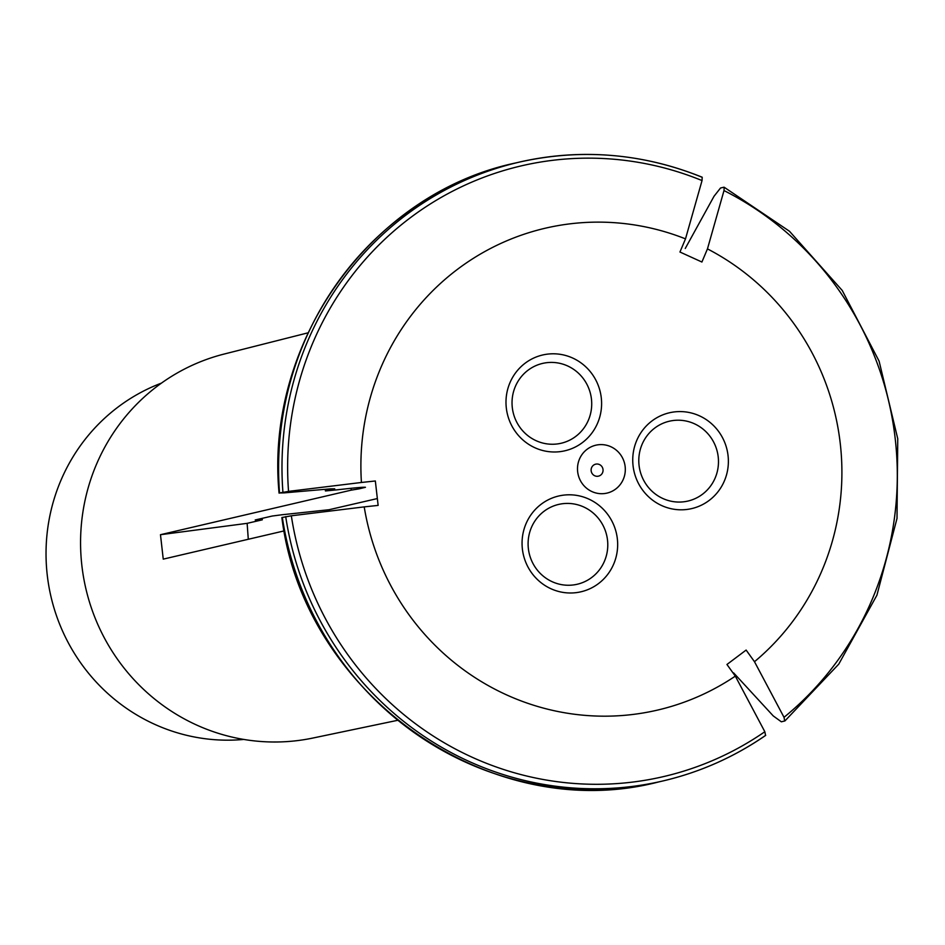 <?xml version="1.0" encoding="UTF-8"?>
<svg xmlns="http://www.w3.org/2000/svg" width="945" height="945" viewBox="0 0 945 945"><rect width="100%" height="100%" fill="white"/><g stroke="black" fill="none" stroke-linecap="round" stroke-linejoin="round"><path stroke-width="1.42" d="M754.488 661.713L746.125 650.066L726.953 664.477L735.316 676.124A247.389 240.136 77 0 1 364.215 506.886L378.13 505.398L375.342 480.981L361.427 482.47A247.389 240.136 77 0 1 685.503 238.872L679.951 252.02L701.911 262.025L707.462 248.889A247.389 240.136 77 0 1 754.488 661.713A373189.3 82339.208 -126.9 0 1 784.019 717.314A313.539 304.361 77 0 0 724 190.571A373189.3 71879.618 114.5 0 1 707.462 248.889M733.615 672.887A382580.604 84411.274 -126.9 0 0 773.258 715.932L781.338 721.803L784.917 720.929L838.758 664.146L876.925 595.196L897.006 518.451L897.75 438.752L879.098 361.132L842.243 290.481L789.5 231.277L724.189 187.252L724 190.571M784.74 721.011L784.019 717.314M308.023 332.829L224.071 354.068A197.092 191.327 77 0 0 85.771 588.251A197.092 191.327 77 0 0 312.76 738.069L397.526 720.338M243.786 739.439A184.44 179.03 -103 0 1 47.25 575.068A184.44 179.03 -103 0 1 161.489 383.091M351.115 488.281A202.998 197.044 77 0 0 351.209 490.148L357.423 489.12A24.546 0.685 173.5 0 0 359.726 488.695L365.443 487.277M364.77 487.207A198.781 192.957 77 0 0 364.782 487.526C366.046 486.817 356.714 487.596 336.774 489.864L325.434 490.951L334.731 488.813L330.136 488.884A386226.473 10824.999 -6.5 0 1 284.126 492.877L279.531 492.959L288.544 491.376A373189.288 10459.591 -6.5 0 1 361.427 482.47M351.209 490.148L160.473 534.705L247.141 523.341L262.285 519.833A70777.724 1983.732 -6.5 0 1 255.209 519.963L272.195 516.041L282.059 514.753L328.99 509.733L329.155 511.174M625.153 466.617A24.594 23.873 77 0 0 587.117 449.277A24.594 23.873 77 0 0 591.936 491.577A24.594 23.873 77 0 0 625.153 466.617M617.345 538.815A49.187 47.746 77 0 0 541.296 504.134A49.187 47.746 77 0 0 550.935 588.735A49.187 47.746 77 0 0 617.345 538.815M601.28 397.81A49.187 47.746 77 0 0 525.231 363.128A49.187 47.746 77 0 0 534.87 447.729A49.187 47.746 77 0 0 601.28 397.81M728.052 455.608A49.187 47.746 77 0 0 651.991 420.927A49.187 47.746 77 0 0 661.63 505.54A49.187 47.746 77 0 0 728.052 455.608M685.255 248.476A382580.604 73688.466 114.5 0 1 714.042 196.253L720.527 188.008L723.917 187.216M765.556 735.423L765.71 735.364C734.052 757.181 699.583 772.419 662.28 781.102A317.638 308.342 77 0 0 765.556 735.423L764.836 731.725A373189.3 82339.208 -126.9 0 0 735.316 676.124M281.87 517.553L291.332 515.793A373189.288 10459.591 -6.5 0 1 364.215 506.886M328.99 509.733L377.35 498.558M279.082 493.125L279.531 492.959A317.638 308.342 -103 0 1 515.923 162.906C371.243 193.205 264.647 342.007 279.07 493.066M325.222 489.321L325.434 490.951A245.913 238.707 -103 0 1 325.34 489.309M247.141 523.341L248.287 539.264M160.473 534.705L163.249 559.133L284.173 530.889M603.016 469.523A6.143 5.965 77 0 0 595.704 464.16A6.143 5.965 77 0 0 591.275 471.496A6.143 5.965 77 0 0 598.468 476.15A6.143 5.965 77 0 0 603.016 469.523M685.503 238.872A373189.3 71879.618 114.5 0 0 702.04 180.566L702.194 177.223M607.517 540.103A40.989 39.784 77 0 0 558.719 504.406A40.989 39.784 77 0 0 529.176 553.297A40.989 39.784 77 0 0 577.159 584.27A40.989 39.784 77 0 0 607.517 540.103M591.452 399.097A40.989 39.784 77 0 0 542.654 363.4A40.989 39.784 77 0 0 513.111 412.28A40.989 39.784 77 0 0 561.094 443.264A40.989 39.784 77 0 0 591.452 399.097M718.212 456.907A40.989 39.784 77 0 0 669.414 421.198A40.989 39.784 77 0 0 639.871 470.09A40.989 39.784 77 0 0 687.865 501.074A40.989 39.784 77 0 0 718.212 456.907M262.273 518.332A126.807 123.098 77 0 0 262.285 519.833M357.352 487.691A199.619 193.772 77 0 0 357.423 489.12M359.655 487.49A198.781 192.957 77 0 0 359.726 488.695M285.709 516.608A317.638 308.342 77 0 0 662.28 781.102L658.889 781.881A317.638 308.342 -103 0 1 282.319 517.387M291.332 515.793A313.539 304.361 77 0 0 764.836 731.725M701.958 177.211A317.638 308.342 77 0 0 519.313 162.115A317.638 308.342 77 0 0 282.921 492.18M702.04 180.566A313.539 304.361 77 0 0 288.544 491.376M658.889 781.881C490.467 826.048 303.829 695 281.87 517.6M702.182 177.211C642.482 153.244 581.529 148.211 519.313 162.115L515.923 162.906"/></g></svg>
